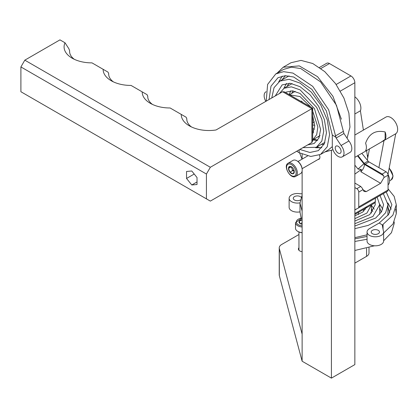<?xml version="1.0" encoding="UTF-8"?>
<svg xmlns="http://www.w3.org/2000/svg" width="418" height="418" viewBox="0 0 418 418"><rect width="100%" height="100%" fill="white"/><g stroke="black" fill="none" stroke-linecap="round" stroke-linejoin="round"><path stroke-width="0.63" d="M65.025 42.793A27.619 15.947 0 0 0 72.173 58.196A27.619 15.947 0 0 0 91.981 62.867L103.147 69.315A27.619 15.947 0 0 0 111.235 80.747A27.619 15.947 0 0 0 131.038 85.418L142.204 91.866A27.619 15.947 0 0 0 150.292 103.298A27.619 15.947 0 0 0 170.1 107.969L181.266 114.412A27.619 15.947 0 0 0 189.349 125.849A27.619 15.947 0 0 0 216.028 129.977L282.594 91.735L284.548 91.929L312.695 108.184L210.338 167.278L24.808 60.166L59.957 39.872L65.025 42.793L68.839 48.681L69.644 50.724A22.097 12.754 0 0 0 69.607 51.435A22.097 12.754 0 0 0 74.347 59.325M312.695 108.184L312.695 140.688L311.891 142.475L210.338 201.105L206.429 198.853L206.429 174.045L20.9 66.932L20.9 91.735L206.429 198.853M24.808 60.166L20.9 66.932M210.338 167.278L206.429 174.045M103.147 69.315L107.959 72.089L108.68 73.568A22.097 12.754 0 0 0 108.67 73.981A22.097 12.754 0 0 0 113.403 81.876M186.538 171.469L186.538 178.46L191.784 184.981L197.024 184.516L197.024 177.525L191.784 170.999L186.538 171.469M181.266 114.412L186.078 117.192L186.799 118.67A22.097 12.754 0 0 0 186.783 119.083A22.097 12.754 0 0 0 191.522 126.978M142.204 91.866L147.016 94.64L147.737 96.119A22.097 12.754 0 0 0 147.726 96.532A22.097 12.754 0 0 0 152.465 104.427M186.82 119.794L186.809 119.093M108.701 74.691L108.69 73.991M147.763 97.242L147.753 96.542M194.218 174.029L186.538 178.46M197.024 181.955L191.784 184.981M312.695 117.291L313.098 117.061M313.265 132.877L312.695 132.846M296.101 98.601L304.173 103.262M312.695 115.979L314.749 125.938L312.695 133.817M289.528 94.808L299.983 96.563L310.867 107.123M311.891 108.706L317.852 126.936L316.682 134.727L312.695 139.852M289.146 94.583L290.756 90.8M317.596 140.364L312.695 140.025M285.567 92.514L286.267 92.064L292.563 90.852L300.129 93.486L314.477 108.685L320.601 129.418L318.955 138.003L314.19 143.473L307.643 144.926M279.329 93.622L284.062 88.25L291.372 86.839L300.129 89.891L316.682 107.41L321.87 119.391L323.72 131.215L321.834 141.044L316.395 147.293L302.925 147.653M284.062 88.25L292.151 83.584M324.927 142.329L316.395 147.293M283.843 88.381L286.476 83.391M321.844 147.716L315.59 147.716M275.263 95.968L282.129 84.896L290.322 83.313L300.129 86.725L310.072 94.755L318.615 106.292L324.405 119.642L326.458 132.799L324.363 143.714L318.333 150.647L309.884 152.471L299.805 149.451M271.757 97.99L274.036 87.665L279.924 81.082L289.131 79.3L300.129 83.13L311.264 92.122L320.82 105.017L327.284 119.929L329.572 134.596L327.242 146.755L320.533 154.461L310.773 156.463L299.126 152.695L296.686 151.253M279.924 81.082L289.078 75.893M332.305 146.634L328.344 149.952L320.533 154.461M278.712 81.871L282.249 76.076M269.056 99.552L270.989 86.16L277.986 77.722L285.207 75.689L293.734 77.027L311.859 89.332L326.374 110.963L332.3 135.009L332.3 146.279A8.287 4.786 60 0 0 335.915 154.618A8.287 4.786 60 0 0 342.3 156.839A8.287 4.786 60 0 0 341.088 145.495L336.119 138.024L343.93 133.514L336.469 105.268L320.538 81.844L300.767 68.578L291.471 67.162L283.597 69.398L275.786 73.908L283.66 71.671L292.955 73.087L312.727 86.354L328.658 109.777L336.119 138.024M266.209 101.193L267.619 84.41L275.786 73.908M338.157 153.045A4.143 2.393 60 0 1 335.45 149.398A4.143 2.393 60 0 1 336.088 146.075A4.143 2.393 60 0 1 340.231 148.468A4.143 2.393 60 0 1 340.231 153.254A4.143 2.393 60 0 1 338.157 153.045M341.088 145.495L348.899 140.986L343.93 133.514M348.899 140.986A8.287 4.786 60 0 1 350.112 152.33L342.3 156.839M314.373 121.894L312.695 122.866M312.695 124.987L314.738 125.316M301.435 101.067L301.535 101.736M312.695 128.676L314.493 129.157M293.117 90.915L291.612 93.444M312.695 131.879L313.589 132.198M317.926 136.848L319.409 136.885M289.272 83.239L286.691 86.735M313.876 139.189L317.701 140.218M321.322 144.445L324.112 144.247M285.499 75.679L281.857 79.963M316.787 147.063L320.825 147.878M347.055 138.217L349.965 127.093L348.905 113.168L343.925 98.084L335.55 83.642L324.739 71.619L312.758 63.52L301.038 60.396L291.006 62.726L283.195 67.235L277.087 73.155M324.802 152L332.655 149.858M341.386 119.198L332.942 96.307L317.528 76.666L299.267 65.887L283.195 67.235M266.073 91.746A8.287 4.786 -120 0 0 265.853 91.861A8.287 4.786 -120 0 0 265.843 101.407M319.467 67.455L326.704 63.275A5.523 3.187 -120 0 1 329.468 63.546L350.948 75.951L336.156 84.488M302.125 171.009L302.125 361.22L331.417 378.128L354.856 364.6L354.856 82.717A5.523 3.187 -120 0 0 350.948 75.951M331.417 150.496L331.417 378.128M302.125 159.112L302.125 154.169M302.125 102.076L302.125 101.558M318.072 159.472A4.42 2.55 -120 0 0 318.981 159.268A4.42 2.55 -120 0 0 319.415 155.047M302.125 334.154L279.329 248.605A8.287 4.786 180 0 1 279.229 247.879A8.287 4.786 180 0 1 281.659 244.493L298.959 234.508M302.125 251.678A4.697 2.712 180 0 1 298.405 249.029A4.697 2.712 180 0 1 298.959 247.754M302.125 361.22L279.329 275.666A8.287 4.786 180 0 1 279.229 274.94L279.229 247.879M369 247.728L369 252.974A8.287 4.786 180 0 1 366.57 256.359L354.856 263.121M364 210.996L363.096 209.69M372.783 211.576L371.44 208.812M381.294 212.156L379.711 207.986M354.856 238.866L367.051 236.426M389.696 212.741L387.993 207.255M354.856 250.471L374.429 245.794M383.62 240.789L391.462 232.69L394.205 223.463L394.205 221.958M354.856 241.447L367.051 239.268M302.125 193.847L299.554 193.68A8.287 4.786 0 0 0 289.125 198.304L289.125 207.323A8.287 4.786 0 0 0 299.999 211.869M289.125 198.304A8.287 4.786 0 0 0 299.999 202.845M301.143 197.265A4.143 2.393 0 0 0 296.487 195.974A4.143 2.393 0 0 0 293.269 198.304A4.143 2.393 0 0 0 294.481 199.997A4.143 2.393 0 0 0 300.323 200.003M365.029 208.572L365.52 209.214M366.758 206.638L362.829 212.015L354.856 215.866M371.44 213.117L371.44 204.872L366.894 213.102L354.856 218.651M371.44 205.353L374.246 209.209M375.092 202.657L375.307 204.689L369.763 214.627L354.856 221.033M377.114 197.223L379.711 204.689L372.919 216.451L354.856 223.703M379.711 204.689L379.696 214.319M379.701 204.136L382.763 209.204M380.046 195.53L383.588 204.689L381.571 211.707L375.683 218.044L354.856 226.023M383.337 193.633L387.993 204.689L385.652 212.678L378.828 219.858L368.19 225.396L354.856 228.651M387.993 204.689L387.878 215.505M367.051 234.822L354.856 237.67M387.883 202.944L391.196 209.204M386.201 191.977L391.87 204.689L388.62 214.486L379.241 222.998L369.475 228.636A8.287 4.786 180 0 0 367.051 232.016A8.287 4.786 180 0 0 375.338 236.802A8.287 4.786 180 0 0 383.62 232.016A8.287 4.786 180 0 0 383.337 230.778L382.339 225.438L383.06 224.361L383.06 229.299M302.125 211.142L299.999 203.169L302.125 195.164M388.056 188.837L394.164 196.382L396.274 204.689L392.878 215.186L383.06 224.361M301.138 218.065L299.999 212.187L299.999 203.169M395.663 209.204L396.274 213.708L393.024 223.985L383.62 233.019M372.407 233.709A4.143 2.393 180 0 1 371.194 232.016A4.143 2.393 180 0 1 375.338 229.628A4.143 2.393 180 0 1 379.481 232.016A4.143 2.393 180 0 1 376.921 234.226A4.143 2.393 180 0 1 372.407 233.709M383.62 232.016L383.62 241.04A8.287 4.786 180 0 1 375.338 245.821A8.287 4.786 180 0 1 367.051 241.04L367.051 232.016M354.856 183.068L360.713 186.449L362.239 188.184L364.021 191.46L366.199 191.643L380.615 183.314L383.99 177.525L383.724 175.779L382.193 174.05L386.101 171.793L369.047 161.949A2.764 1.594 60 0 1 368.07 161.082L361.842 153.317M383.99 177.525L388.056 175.173L388.056 189.976A2.764 1.594 -120 0 1 387.481 191.24A2.764 1.594 -120 0 1 387.423 191.266L358.242 208.117M354.856 187.577L356.805 188.706A2.764 1.594 -120 0 1 358.759 192.087L358.759 206.884L388.056 189.976M362.793 189.626L366.199 191.643M302.036 159.164L299.628 152.962M354.856 209.784L358.132 208.18A2.764 1.594 -120 0 0 358.189 208.148A2.764 1.594 -120 0 0 358.759 206.884M354.856 174.134L361.34 169.457L360.833 171.725L380.615 183.314M360.833 171.725C363.07 169.624 364.277 167.19 364.459 164.415L383.724 175.779M375.359 198.236L375.359 201.675A2.764 1.594 -120 0 1 374.789 202.939L354.856 214.444M388.056 175.173A2.764 1.594 -120 0 0 386.101 171.793M354.856 165.131L358.022 169.071L361.34 169.457M382.193 174.05L364.637 163.835L364.459 164.415L363.864 163.772L358.022 169.071M357.933 155.574L364.167 163.333L368.07 161.082M364.637 163.835L364.167 163.333M357.474 155.841L363.864 163.772M354.856 135.03L385.976 117.061A9.666 5.58 60 0 1 390.809 117.536A9.666 5.58 60 0 1 397.1 125.97A9.666 5.58 60 0 1 395.736 133.744L384.022 140.511A9.666 5.58 60 0 1 383.928 140.568L381.096 142.204L385.124 139.393L385.124 131.963C375.547 129.831 369.037 133.588 365.593 143.238A9.666 5.58 60 0 1 365.593 150.668L367.229 150.208L381.096 142.204M385.124 131.963A9.666 5.58 60 0 1 385.124 139.393M354.856 113.989L360.405 110.786A9.666 5.58 -120 0 0 354.856 96.835M387.972 174.473L395.736 133.744M378.896 167.634L384.022 140.511M369.46 148.792L367.317 160.141M360.405 110.786L363.399 130.097M366.576 150.584L367.725 157.988M388.056 174.426A10.497 6.061 60 0 1 388.056 184.944M294.282 171.772A4.102 2.367 -120 0 0 291.383 166.751A4.102 2.367 -120 0 0 288.483 168.423A4.102 2.367 -120 0 0 291.383 173.449A4.102 2.367 -120 0 0 294.282 171.772L292.84 173.81L289.956 172.143L288.509 168.423L289.956 166.369L291.586 166.876M295.766 176.339L300.62 173.538A7.597 4.384 -120 0 0 302.193 170.058A7.597 4.384 -120 0 0 296.822 160.758A7.597 4.384 -120 0 0 293.023 160.381L288.169 163.182C282.61 165.81 290.714 179.844 295.766 176.339A7.597 4.384 -120 0 0 297.339 172.864A7.597 4.384 -120 0 0 294.026 165.22A7.597 4.384 -120 0 0 288.169 163.182M302.193 170.058L302.193 169.577A7.002 4.044 -120 0 0 297.24 160.998A7.002 4.044 -120 0 0 297.036 160.888M292.046 168.653L291.273 166.735M294.267 171.38L292.543 170.649L292.344 169.603M288.509 168.423L291.095 166.934M289.956 172.143L292.543 170.649M302.125 219.669A4.102 2.367 0 0 0 299.152 221.331A4.102 2.367 0 0 0 300.197 223.64A4.102 2.367 0 0 0 302.125 224.267M302.125 226.995A7.597 4.384 0 0 1 295.505 222.642L295.505 228.249A7.597 4.384 0 0 0 297.731 231.347A7.597 4.384 0 0 0 302.125 232.596M297.95 231.467A7.002 4.044 0 0 0 298.149 231.593A7.002 4.044 0 0 0 302.125 232.737M300.208 223.651L299.157 221.373L302.125 219.753M302.047 219.706L302.125 222.726M300.552 223.823L302.047 222.695M282.594 91.735L311.891 108.649L311.891 142.475M299.236 149.78L299.126 152.695M332.3 135.009L335.649 137.12M335.388 135.954L343.199 131.44M329.468 63.546L320.904 68.489M354.856 82.717L340.351 91.087M279.329 248.605L279.329 275.666M366.57 248.412L366.57 256.359M379.241 222.998L382.433 225.02M358.759 192.087L362.824 189.741M356.805 188.706L360.713 186.449M354.856 209.988L357.181 208.645M354.856 213.509L375.359 201.675M365.144 164.201L369.047 161.949M296.169 172.864A6.766 3.908 -120 0 0 288.99 163.934A6.766 3.908 -120 0 0 288.99 173.501A6.766 3.908 -120 0 0 296.169 172.864M302.125 218.102A6.766 3.908 0 0 0 296.336 221.968A6.766 3.908 0 0 0 302.125 225.835M389.195 168.386A7.597 4.384 60 0 1 392.836 176.359A7.597 4.384 60 0 1 391.264 179.834L393.082 176.02L389.262 168.026M367.333 155.47A7.597 4.384 60 0 1 368.122 155.888M186.146 117.27L186.684 118.456M186.804 118.942L186.825 119.835M108.032 72.173L108.57 73.354M108.685 73.84L108.706 74.148M147.089 94.724L147.627 95.905M147.747 96.391L147.763 96.699M108.706 74.158L108.706 74.733M147.763 96.71L147.763 97.284M289.392 94.724L295.218 91.364M312.256 140.124L320.068 135.61M396.274 204.689L396.274 213.708M358.189 208.148L387.481 191.24M358.492 214.554L358.492 212.344M354.856 157.351L367.229 150.208M297.24 160.998L296.822 160.758M302.136 168.673L319.613 158.584M297.992 161.5L307.57 155.971M292.046 168.496A2.043 2.043 0 0 0 294.12 170.581M295.505 222.642L302.125 217.945M298.149 231.593L297.731 231.347M298.959 231.99L298.959 250.304M391.264 179.834L389.613 180.79M368.169 155.637L367.302 155.25"/></g></svg>
